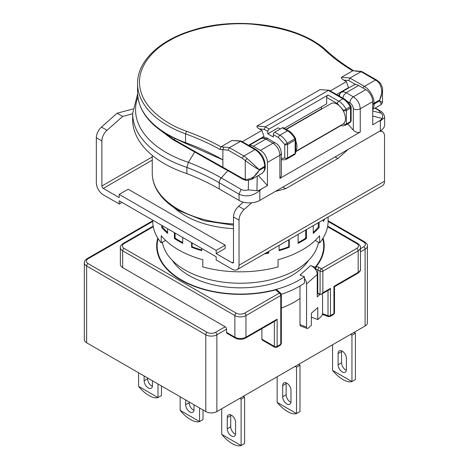 <?xml version="1.0" encoding="UTF-8"?>
<svg xmlns="http://www.w3.org/2000/svg" width="469" height="469" viewBox="0 0 469 469"><rect width="100%" height="100%" fill="white"/><g stroke="black" fill="none" stroke-linecap="round" stroke-linejoin="round"><path stroke-width="0.7" d="M318.445 242.25A78.37 45.247 180 0 1 266.972 280.568A78.37 45.247 180 0 1 185.009 269.992A78.37 45.247 180 0 1 162.397 242.25M194.864 151.745L188.391 162.321L186.867 167.386L186.867 173.6A215.523 124.432 180 0 1 219.211 188.954L239.038 200.404A14.697 8.483 0 0 0 259.82 200.404L380.353 130.81A14.697 8.483 0 0 0 384.656 124.813L384.656 117.549C384.199 114.149 382.423 111.751 379.339 110.362L379.339 110.362A4.901 2.826 120 0 0 378.307 110.133L374.93 108.187M286.289 129.438L331.132 103.549A11.854 6.842 60 0 1 337.059 104.136A11.854 6.842 60 0 1 343.636 111.622A11.854 6.842 60 0 1 343.636 123.611A11.854 6.842 60 0 1 342.986 124.08L295.722 151.37M295.722 150.983A11.854 6.842 -120 0 0 295.722 140.899M137.593 93.993L132.663 113.404L132.663 119.613A107.759 62.213 0 0 0 186.867 173.6M378.307 110.133L381.174 113.164C382.722 114.36 383.032 116.119 382.112 118.434L380.541 120.222L372.732 124.813L372.732 101.615L360.262 108.814L360.262 132.012L279.905 178.402L279.905 155.21L267.441 162.409L267.441 185.601L259.533 190.086L256.924 190.713L248.283 189.892C245.486 190.643 243.089 190.467 241.078 189.365L239.038 194.189C245.967 197.261 252.891 196.065 259.82 190.59A4.901 1.419 -137.6 0 0 259.533 190.086M380.541 120.222A4.901 3.74 86.7 0 1 380.353 121.002L384.656 117.549M360.262 132.012C357.953 132.973 355.643 132.352 353.333 130.148L353.333 108.814C355.643 109.91 357.953 109.91 360.262 108.814C359.852 103.719 357.542 99.721 353.333 96.819L365.802 89.62A9.796 5.657 60 0 1 372.732 101.615M342.775 98.056L343.748 95.283L346.192 92.698L343.595 91.777L341.297 92.211L353.767 85.012A9.796 5.657 60 0 1 358.662 85.499L346.192 92.698L353.333 96.819C351.234 98.267 350.079 100.266 349.874 102.817C351.973 104.27 353.128 106.27 353.333 108.814M365.802 89.62L358.662 85.499M260.512 150.408L272.981 143.209L265.841 139.088L253.371 146.287L260.512 150.408A9.796 5.657 60 0 1 267.441 162.409M253.371 146.287A9.796 5.657 -120 0 0 249.062 145.537M258.372 175.482L267.441 185.601M281.341 153.211C280.726 148.104 278.756 144.692 275.432 142.969L274.306 142.752L272.981 143.209C277.185 146.111 279.495 150.115 279.905 155.21L280.972 154.289L281.341 153.211L281.341 175.857L279.905 178.402M347.728 123.886L353.333 130.148M281.341 159.982L281.846 159.689M295.722 151.675L340.723 125.692M174.615 138.765L174.615 139.979L222.875 167.292L222.875 159.876L185.894 143.52L185.519 142.64A102.863 59.387 180 0 1 167.691 134.41A102.863 59.387 180 0 1 137.558 92.416L137.558 83.623A102.863 59.387 0 0 0 167.691 125.61A102.863 59.387 0 0 0 185.519 133.841L185.519 142.64A215.523 124.432 0 0 1 222.875 159.876L222.875 149.652L219.92 149.4L220.993 146.826C210.417 140.981 198.944 135.799 186.562 131.285C164.256 123.523 143.426 107.372 140.143 88.483C136.133 69.641 150.279 51.238 169.075 40.826C187.102 29.975 218.982 21.809 251.619 24.124C285.967 27.565 310.677 36.5 325.75 50.922L327.069 51.08C299.984 25.062 237.349 15.624 192.026 30.45C159.243 40.398 137.259 61.41 137.558 83.623M177.182 141.386A1.958 1.178 118.2 0 0 177.645 142.312L175.048 140.893A1.958 1.155 119 0 1 174.615 139.979L171.982 138.425L172.387 139.322L161.922 131.414M223.35 168.23L222.875 167.292L225.272 168.576A1.958 1.173 118.1 0 0 225.736 169.502L223.35 168.23M352.665 70.807L356.059 70.919L352.676 70.801L341.561 77.221C340.951 77.836 341.69 78.798 343.777 80.099L348.76 80.58L349.874 78.018L361.646 71.452L376.484 79.923A1.958 1.131 120 0 0 375.499 80.023A13.712 7.92 60 0 1 378.735 82.526C382.411 88.031 382.716 93.859 379.656 100.014L382.528 90.318L382.528 102.518L379.656 100.817L381.408 104.446L372.732 109.453M221.005 146.82L223.725 147.067L222.875 149.652L228.233 150.168L229.341 147.612L241.113 141.04L232.108 140.413L220.993 146.826M286.026 129.28L321.47 108.814L321.47 106.815M248.617 145.279L263.977 136.409L261.895 130.411L242.385 141.679M261.895 130.411L259.263 128.893L264.252 129.374L267.787 131.414L267.787 133.812L273.327 137.012L273.327 134.609L278.522 137.61L284.759 144.458L287.18 143.203A13.712 7.92 -120 0 0 279.905 135.213L274.711 132.211A1.958 1.131 120 0 0 273.327 134.609M320.087 89.62L329.086 90.247L320.087 89.62L257.047 126.014C256.443 126.63 257.182 127.586 259.263 128.893M336.59 94.486L348.485 87.621L346.409 81.618L330.358 90.886M346.409 81.618L343.777 80.099M263.977 137.722L263.977 136.409M348.485 88.061L348.485 87.621M241.113 141.04L255.951 149.511A1.958 1.131 120 0 0 254.972 149.611L240.421 141.21L232.108 140.413M329.086 90.247L343.924 98.719A1.958 1.131 120 0 0 342.945 98.818L328.4 90.417L265.36 126.812L264.252 129.374M284.29 128.283L326.664 103.819L326.664 97.417L337.404 103.614L343.636 110.467L346.063 109.207A13.712 7.92 -120 0 0 338.788 101.216L328.054 95.019L269.171 129.01A1.958 1.131 120 0 0 267.787 131.414M280.251 129.01L278.176 127.814L267.787 133.812M328.054 95.019A1.958 1.131 120 0 0 326.664 97.417M246.331 180.588L251.695 179.334L259.128 170.405C255.582 176.485 250.962 179.504 245.269 179.457A1.958 1.442 99.6 0 0 246.331 180.588L242.907 179.299A1.958 1.131 120 0 1 242.502 178.402L225.272 168.576M265.243 166.407C265.554 169.033 264.416 171.396 261.825 173.483A13.712 7.92 60 0 0 264.668 167.204L259.128 170.405L259.128 169.608L264.668 166.407A1.958 1.131 0 0 0 265.243 165.604L265.243 166.407A1.958 1.131 180 0 1 264.668 167.204L264.668 166.407A13.712 7.92 60 0 0 254.972 149.611L243.886 156.007A1.958 1.131 120 0 0 242.502 158.405L245.269 160.556C250.962 164.9 255.582 167.92 259.128 169.608L247.122 158.516A13.712 7.92 -120 0 0 243.886 156.007L229.341 147.612L223.725 147.067M337.404 103.614A1.958 1.131 120 0 1 338.788 101.216L342.945 98.818A13.712 7.92 60 0 1 350.22 106.809L350.566 106.469M382.528 90.318C382.827 88.078 381.872 85.428 379.65 82.374L379.65 82.374A1.958 0.692 134.6 0 0 378.735 82.526M295.722 139.264L295.722 152.759A1.958 1.131 180 0 1 295.148 153.556L295.148 140.061A1.958 1.131 180 0 0 295.722 139.264L295.493 138.343C293.664 134.961 291.337 132.416 288.505 130.716L283.311 127.715A1.958 1.131 120 0 0 282.332 127.814L274.711 132.211M242.502 178.402L245.269 179.457L245.269 160.556L247.122 158.516M350.337 122.345L350.22 122.421A13.712 7.92 60 0 1 349.804 122.69L351.14 120.762A1.958 1.131 180 0 1 350.566 121.565L350.566 108.063L346.409 110.467A1.958 1.131 -120 0 0 346.063 109.207L350.22 106.809A1.958 1.131 60 0 1 350.566 108.063A1.958 1.131 180 0 0 351.14 107.266L351.14 120.762M288.505 130.716A1.958 1.131 120 0 0 287.526 130.81A13.712 7.92 60 0 1 294.802 138.801L295.148 138.461M294.919 154.342L294.802 154.418A13.712 7.92 60 0 1 294.385 154.688L295.722 152.759M340.353 125.598L343.068 125.885L345.647 125.094A13.712 7.92 -120 0 0 346.063 124.818L343.636 123.963L341.954 124.672M281.341 159.554L284.185 159.876L286.764 159.085A13.712 7.92 -120 0 0 287.18 158.815L284.759 157.959L281.341 158.669M309.663 115.943A72.455 41.835 0 0 0 309.898 115.497M315.045 112.525A75.468 43.57 180 0 1 314.945 112.894M172.404 260.471A72.496 41.852 0 0 0 189.159 275.59A72.496 41.852 0 0 0 308.444 260.471M322.719 238.662A83.271 48.073 180 0 1 323.692 245.996A83.271 48.073 180 0 1 315.109 267.254L315.109 268.936A7.838 5.364 48.4 0 1 315.526 269.499L316.376 266.38A83.758 48.36 0 0 0 324.185 245.996A83.758 48.36 0 0 0 323.065 238.111M315.109 267.254L310.666 265.589L299.996 275.074L304.44 276.739A83.271 48.073 180 0 1 181.544 279.987A83.271 48.073 180 0 1 157.156 245.996A83.271 48.073 180 0 1 158.129 238.662M157.783 238.111A83.758 48.36 0 0 0 156.664 245.996A83.758 48.36 0 0 0 181.198 280.192A83.758 48.36 0 0 0 275.731 289.848L277.144 290.082L280.685 293.225A1.958 1.343 131.6 0 0 279.383 293.09L275.731 289.848M157.156 247.972A83.758 48.36 0 0 0 156.898 249.596M290.991 401.57A5.88 3.394 60 0 1 289.772 404.26A5.88 3.394 60 0 1 286.835 403.973A5.88 3.394 60 0 1 282.678 396.774L282.678 385.577A5.88 3.394 60 0 1 283.897 382.886A5.88 3.394 60 0 1 288.423 384.457A5.88 3.394 60 0 1 290.991 390.372L290.991 401.57M290.938 402.285A5.88 3.394 60 0 1 290.299 401.974A5.88 3.394 60 0 1 286.143 394.775L286.143 383.572A5.88 3.394 60 0 1 286.19 382.862M152.448 380.775L152.448 385.577A5.88 3.394 60 0 1 151.229 388.268A5.88 3.394 60 0 1 148.292 387.974A5.88 3.394 60 0 1 144.135 380.775L144.135 375.974M152.396 386.286A5.88 3.394 60 0 1 151.757 385.975A5.88 3.394 60 0 1 147.6 378.776L147.6 377.973M235.573 433.567A5.88 3.394 60 0 1 234.359 436.258A5.88 3.394 60 0 1 231.416 435.965A5.88 3.394 60 0 1 227.26 428.766L227.26 417.568A5.88 3.394 60 0 1 228.479 414.877A5.88 3.394 60 0 1 233.011 416.454A5.88 3.394 60 0 1 235.573 422.37L235.573 433.567M235.526 434.282A5.88 3.394 60 0 1 234.881 433.966A5.88 3.394 60 0 1 230.725 426.767L230.725 415.569A5.88 3.394 60 0 1 230.777 414.854M194.014 404.77L194.014 409.572A5.88 3.394 60 0 1 192.794 412.263A5.88 3.394 60 0 1 189.857 411.97A5.88 3.394 60 0 1 185.701 404.77L185.701 399.969M193.961 410.281A5.88 3.394 60 0 1 193.316 409.97A5.88 3.394 60 0 1 189.159 402.771L189.159 401.968M346.409 369.578A5.88 3.394 60 0 1 345.19 372.269A5.88 3.394 60 0 1 342.253 371.976A5.88 3.394 60 0 1 338.096 364.776L338.096 353.579A5.88 3.394 60 0 1 339.31 350.888A5.88 3.394 60 0 1 343.841 352.465A5.88 3.394 60 0 1 346.409 358.38L346.409 369.578M346.356 370.287A5.88 3.394 60 0 1 345.717 369.977A5.88 3.394 60 0 1 341.561 362.777L341.561 351.58A5.88 3.394 60 0 1 341.608 350.865M296.508 413.552C294.139 414.285 291.143 413.623 287.526 411.571C283.897 409.437 280.439 406.377 277.161 402.384L296.508 413.552A21.551 12.446 -120 0 0 296.531 413.547L296.531 367.174L295.148 366.377M277.138 376.777L277.138 402.349A21.551 12.446 -120 0 0 277.161 402.384M138.595 372.773L138.595 386.35A21.551 12.446 -120 0 0 138.619 386.386C141.896 390.378 145.355 393.438 148.984 395.572C152.601 397.624 155.597 398.287 157.965 397.56A21.551 12.446 -120 0 0 157.989 397.548L157.989 383.976M241.089 445.55C238.721 446.277 235.725 445.614 232.108 443.563C228.479 441.429 225.026 438.368 221.743 434.382L241.089 445.55A21.551 12.446 -120 0 0 241.113 445.538L241.113 399.172L239.729 398.369M221.72 408.769L221.72 434.341A21.551 12.446 -120 0 0 221.743 434.382M180.155 396.774L180.155 410.346A21.551 12.446 -120 0 0 180.184 410.387C183.461 414.373 186.914 417.433 190.549 419.567C194.166 421.619 197.156 422.282 199.53 421.555A21.551 12.446 -120 0 0 199.554 421.543L199.554 407.971M351.926 381.561C349.552 382.288 346.562 381.625 342.945 379.573C339.316 377.439 335.857 374.379 332.58 370.393L351.926 381.561A21.551 12.446 -120 0 0 351.949 381.549L351.949 335.183L350.566 334.379M332.556 344.779L332.556 370.352A21.551 12.446 -120 0 0 332.58 370.393M321.869 294.022A4.901 2.181 -69.4 0 1 322.572 296.103L322.572 312.899A2.937 1.307 -69.4 0 1 320.972 316.722L317.771 319.571L317.771 307.57L311.369 313.263L311.369 325.263L308.168 328.107A2.937 1.307 -69.4 0 1 307.136 328.458A2.937 1.307 -69.4 0 1 306.568 327.133L306.568 283.938A7.838 5.364 -131.6 0 0 304.44 278.428L304.44 283.141A83.271 48.073 180 0 1 281.294 294.28M310.666 265.589A7.838 5.364 48.4 0 1 315.109 268.936M316.376 266.38L318.99 267.359L317.753 269.845L317.753 293.043L317.237 292.849L317.237 274.453A7.838 5.364 -131.6 0 0 315.526 269.499M304.44 276.739L304.44 278.428M299.996 285.984L299.996 324.665A2.937 1.307 110.6 0 0 300.565 325.996L307.136 328.458M317.237 292.849L317.237 296.848L319.905 294.473A4.901 2.181 -69.4 0 1 320.04 294.362M317.771 319.571L311.369 317.167M299.996 298.419A76.412 44.115 180 0 1 281.341 308.051M274.365 321.447L274.365 346.38A1.958 1.131 120 0 0 274.77 347.277L262.3 340.078A1.958 1.131 -60 0 1 261.895 339.181L261.895 328.646M280.362 345.178A1.958 1.131 -120 0 0 280.767 344.281L277.138 346.38A1.958 1.131 60 0 1 276.733 347.277L280.362 345.178L281.341 343.484A1.958 1.131 180 0 1 280.767 344.281L280.767 295.493L245.967 315.584L245.967 337.182A7.838 4.526 180 0 1 234.881 337.182L226.568 332.38A1.958 1.131 120 0 0 226.973 333.277L235.286 338.079C238.709 339.738 242.133 339.738 245.557 338.079A1.958 1.131 -120 0 0 245.967 337.182L277.138 319.184L277.138 346.38A1.958 1.131 180 0 1 274.365 346.38L261.895 339.181M226.568 332.38L226.568 329.179A1.958 1.131 -120 0 0 225.184 326.782L122.661 267.594A7.838 4.526 180 0 1 120.369 264.393L120.369 247.597A7.838 4.526 -0 0 0 122.661 250.792L234.881 315.584L234.881 337.182A1.958 1.131 120 0 0 235.286 338.079M360.479 251.871L365.111 249.197A7.838 4.526 0 0 0 367.409 245.996L367.409 322.783A7.838 4.526 180 0 1 365.111 325.984L216.871 411.571A7.838 4.526 180 0 1 205.785 411.571L205.785 334.778A7.838 4.526 0 0 0 216.871 334.778L226.568 329.179M318.99 267.359L321.47 268.79L356.798 248.394A1.958 1.131 60 0 1 358.181 250.792A7.838 4.526 0 0 0 360.479 247.597L360.479 269.194A7.838 4.526 180 0 1 358.181 272.389A1.958 1.131 60 0 1 357.777 273.286L334.514 286.717L333.94 286.389L358.181 272.389L358.181 250.792L322.854 271.193L322.854 292.785L321.47 294.251L329.08 289.86L330.463 288.394L330.463 315.59A1.958 1.131 180 0 1 328.013 315.743L322.502 313.673M321.47 294.251L320.087 294.385L317.753 293.043M323.95 249.596A83.758 48.36 0 0 0 323.692 247.972M152.747 221.427L88.025 258.794A1.958 1.131 -120 0 0 87.046 258.695C84.989 260.195 84.086 261.561 84.344 262.792L84.344 339.579A7.838 4.526 180 0 0 86.642 342.78L205.785 411.571M88.025 258.794C85.774 260.383 85.774 261.983 88.025 263.59L207.175 332.38C209.924 333.682 212.697 333.682 215.488 332.38L225.184 326.782M245.557 338.079L275.749 320.644L277.138 319.184M296.531 413.547L299.996 411.548L299.996 365.175L298.612 364.378M157.989 397.548L161.453 395.549L161.453 385.975M138.619 386.386L157.965 397.56M241.113 445.538L244.578 443.539L244.578 397.173L243.194 396.369M199.554 421.543L203.018 419.544L203.018 409.97M180.184 410.387L199.53 421.555M351.949 381.549L355.414 379.55L355.414 333.183L354.031 332.38M153.269 226.726L124.045 243.593C121.799 245.187 121.799 246.788 124.045 248.394L236.265 313.186C239.02 314.482 241.793 314.482 244.578 313.186L279.383 293.09A1.958 1.131 -120 0 1 280.767 295.493A1.958 1.131 0 0 0 281.341 294.69L281.341 343.484M356.798 248.394C359.049 246.805 359.049 245.205 356.798 243.593L327.579 226.726M299.996 365.175L296.531 367.174M244.578 397.173L241.113 399.172M355.414 333.183L351.949 335.183M174.005 207.62A78.37 45.247 0 0 0 185.009 215.599A78.37 45.247 0 0 0 233.498 228.673M323.399 219.797L323.399 221.55A87.68 50.623 0 0 0 324.783 219M313.245 225.659L313.245 233.392A87.68 50.623 0 0 0 319.125 227.518L319.125 222.265M298.126 234.389L298.126 243.317A87.68 50.623 0 0 0 306.439 238.516L306.439 229.593M279.073 245.393L279.073 250.639A87.68 50.623 0 0 0 289.256 247.245L289.256 239.512M264.323 253.905A87.68 50.623 0 0 0 268.743 253.108L268.743 251.355M191.592 242.596L191.592 247.245A87.68 50.623 0 0 0 201.776 250.639L201.776 248.476M174.409 232.677L174.409 238.516A87.68 50.623 0 0 0 178.425 240.996A87.68 50.623 0 0 0 182.722 243.317L182.722 237.478M328.101 217.083L328.101 221.198A87.68 50.623 180 0 1 319.618 242.924L319.618 235.725A87.68 50.623 180 0 1 278.053 259.72L278.053 266.92A87.68 50.623 180 0 1 202.796 266.92L202.796 259.72A87.68 50.623 180 0 1 178.425 249.795A87.68 50.623 180 0 1 161.23 235.725L161.23 242.924A87.68 50.623 180 0 1 152.747 221.198L152.747 220.172M232.108 262.792L216.18 253.594L225.184 248.394L225.184 245.193L128.201 189.206L119.196 194.401L119.196 197.601L103.268 188.403A1.958 1.131 60 0 1 101.879 186.005L101.879 140.981L96.338 137.78L96.338 182.804A9.796 5.657 -120 0 0 103.268 194.805L119.196 204.003L119.196 200.802L216.18 256.795L216.18 259.99L232.108 269.188A9.796 5.657 -120 0 0 237.009 269.675A9.796 5.657 -120 0 0 239.038 265.19L239.038 220.166L233.498 216.965L233.498 261.989A1.958 1.131 60 0 1 233.087 262.886A1.958 1.131 60 0 1 232.108 262.792L233.498 261.989M216.18 253.594L216.18 250.393L225.184 245.193M216.18 250.393L119.196 194.401M237.009 269.675L382.475 185.689A9.796 5.657 60 0 0 384.51 181.204L384.51 136.18A9.796 5.657 -60 0 0 382.475 131.695L380.646 130.64M315.238 240.398L319.618 242.924M161.723 225.355L161.723 227.518A87.68 50.623 0 0 0 167.603 233.392L167.603 228.749M165.61 240.398L161.23 242.924M243.323 202.116L238.627 206.278A9.796 5.657 120 0 0 233.498 216.965M238.627 206.278L244.173 209.479A9.796 5.657 120 0 0 239.038 220.166M379.239 131.455L379.374 131.42A9.796 5.657 -60 0 1 382.475 131.695M275.332 191.446L285.674 188.673L337.873 158.534L348.215 149.365M244.173 209.479L251.724 202.784M119.196 204.003L121.969 202.403M132.909 108.984L117.121 113.217L101.474 127.093A9.796 5.657 120 0 0 96.338 137.78M101.474 127.093L107.014 130.288A9.796 5.657 120 0 0 101.879 140.981M107.014 130.288L122.661 116.418L132.663 113.738M318.269 222.757L318.269 227.231L319.125 227.518M318.269 227.231A86.701 50.054 180 0 1 313.245 232.366M305.741 229.992L305.741 238.117L306.439 238.516M305.741 238.117A86.701 50.054 180 0 1 298.126 242.561M288.763 239.794L288.763 246.753L289.256 247.245M288.763 246.753A86.701 50.054 180 0 1 279.073 250.006M268.491 251.501L268.743 253.108M268.491 252.562A86.701 50.054 180 0 1 265.771 253.067M201.776 250.006A86.701 50.054 180 0 1 192.085 246.753L191.592 247.245M192.085 246.753L192.085 242.883M182.722 242.561A86.701 50.054 180 0 1 175.101 238.117L174.409 238.516M175.101 238.117L175.101 233.075M167.603 232.366A86.701 50.054 180 0 1 162.573 227.231L161.723 227.518M162.573 227.231L162.573 225.847M282.901 187.072L285.674 188.673M335.101 156.939L337.873 158.534M122.661 116.418L117.121 113.217M233.498 223.953A88.166 50.904 180 0 1 178.079 209.197A88.166 50.904 180 0 1 152.255 173.208L152.255 155.386M239.038 200.404L239.038 194.189L219.211 182.74A4.901 2.826 -60 0 1 221.257 177.915A218.407 126.097 0 0 0 188.391 162.321A104.874 60.548 180 0 1 166.266 152.566A104.874 60.548 180 0 1 137.868 97.095M260.946 189.353L259.82 190.59L259.82 200.404M380.353 130.81L380.353 121.002L379.222 121.066M132.663 113.404A107.759 62.213 0 0 0 164.226 157.396A107.759 62.213 0 0 0 186.867 167.386A215.523 124.432 0 0 1 219.211 182.74L219.211 188.954M227.87 170.657L221.257 177.915L241.078 189.365M347.189 101.269L349.874 102.817M248.482 180.559L248.283 189.892M381.174 113.164L372.732 111.018M338.425 95.547L341.297 92.211L339.861 93.8L339.292 96.045M260.94 138.601L263.238 138.173L265.841 139.088L267.166 138.625L268.291 138.847C266.814 137.511 264.364 137.429 260.94 138.601L248.998 145.496M257.241 176.133L256.924 190.713M382.112 118.434L372.732 116.054M171.982 138.425A93.067 53.73 180 0 1 164.695 133.249M219.92 149.4A215.523 124.432 0 0 0 185.519 133.841L186.562 131.285M325.75 50.922C333.57 58.074 342.546 64.699 352.676 70.801M372.732 103.549A1.958 1.131 0 0 0 374.115 103.215A13.712 7.92 -120 0 0 364.419 86.419L375.499 80.023L360.954 71.622L355.344 71.083M225.736 169.502L230.988 172.422A1.958 1.131 -60 0 1 230.584 171.525M257.047 126.014L265.36 126.812L269.171 129.01M341.561 77.221L349.874 78.018L364.419 86.419A1.958 1.131 120 0 0 363.158 88.09M355.643 84.555L348.76 80.58M242.502 158.405L228.233 150.168M343.636 111.622L343.636 110.467A1.958 1.131 0 0 0 346.409 110.467L346.409 123.963L350.566 121.565A1.958 1.131 -120 0 1 350.22 122.421L346.063 124.818A1.958 1.131 -120 0 0 346.409 123.963A1.958 1.131 180 0 1 343.636 123.963L343.636 123.611M372.732 108.984A13.712 7.92 -120 0 0 374.115 104.018A1.958 1.131 180 0 1 372.732 104.347M374.115 103.215L374.115 104.018L379.656 100.817L379.656 100.014L374.115 103.215M278.522 137.61A1.958 1.131 120 0 1 279.905 135.213L287.526 130.81L282.332 127.814M295.148 140.061A1.958 1.131 -120 0 0 294.802 138.801L287.18 143.203A1.958 1.131 -120 0 1 287.526 144.458L287.526 157.959L295.148 153.556A1.958 1.131 -120 0 1 294.802 154.418L287.18 158.815A1.958 1.131 -120 0 0 287.526 157.959A1.958 1.131 180 0 1 284.759 157.959L284.759 144.458A1.958 1.131 0 0 0 287.526 144.458L295.148 140.061M317.237 274.453L306.568 283.938M299.996 324.665L306.568 327.133M319.905 294.473L317.237 293.477M328.013 290.475L328.013 315.743A1.958 0.874 110.6 0 0 328.394 316.628L322.338 314.359M315.526 269.007L320.087 271.193A1.958 1.131 0 0 0 322.854 271.193A1.958 1.131 -120 0 0 321.47 268.79A1.958 1.131 120 0 0 320.087 271.193L320.087 294.385M216.871 411.571L216.871 334.778A1.958 1.131 -120 0 0 215.488 332.38M360.479 248.67L363.727 246.794A1.958 1.131 60 0 1 365.111 249.197L365.111 325.984M322.854 292.785L330.463 288.394M334.514 286.717L334.514 312.782A1.958 1.131 180 0 1 333.94 313.585L330.463 315.59A1.958 1.131 60 0 1 330.059 316.487L328.394 316.628M330.059 316.487L333.535 314.482A1.958 1.131 60 0 0 333.94 313.585L333.94 286.389M367.409 245.996C367.737 244.877 366.84 243.511 364.706 241.898A1.958 1.131 120 0 0 363.727 241.998C365.967 243.599 365.967 245.193 363.727 246.794M363.727 241.998L328.101 221.427M207.175 332.38A1.958 1.131 120 0 0 205.785 334.778L86.642 265.993A1.958 1.131 -60 0 1 88.025 263.59M86.642 342.78L86.642 265.993A7.838 4.526 -0 0 1 84.344 262.792M122.661 267.594L122.661 250.792A1.958 1.131 -60 0 1 124.045 248.394M282.678 385.577L286.143 383.572M286.143 394.775L282.678 396.774M147.6 378.776L144.135 380.775M227.26 417.568L230.725 415.569M230.725 426.767L227.26 428.766M189.159 402.771L185.701 404.77M338.096 353.579L341.561 351.58M341.561 362.777L338.096 364.776M360.479 247.597C360.737 246.366 359.834 245 357.777 243.499A1.958 1.131 120 0 0 356.798 243.593M236.265 313.186A1.958 1.131 120 0 0 234.881 315.584A7.838 4.526 0 0 0 245.967 315.584A1.958 1.131 -120 0 0 244.578 313.186M124.045 243.593A1.958 1.131 -120 0 0 123.066 243.499C121.008 245 120.111 246.366 120.369 247.597M103.268 188.403L152.255 160.122M152.255 156.922L101.879 186.005M384.51 181.204L239.038 265.19M233.498 225.19L203.898 220.711L178.689 210.546C168.541 204.677 161.189 197.672 156.623 189.529C153.726 184.264 152.273 178.824 152.255 173.208M379.339 110.362L375.253 107.999M275.432 142.969L268.291 138.847M175.048 140.893L172.387 139.322M185.894 143.52L168.095 135.307C148.257 123.587 138.079 109.289 137.558 92.416M223.314 168.213L177.645 142.312M327.069 51.08C334.807 58.15 343.707 64.716 353.767 70.772M356.065 70.913L361.646 71.452M230.988 172.422L242.907 179.299M265.243 165.604C264.721 158.757 261.626 153.386 255.951 149.511M251.695 179.334L261.825 173.483M351.14 107.266L350.912 106.346C349.083 102.963 346.755 100.425 343.924 98.719M379.65 82.374L376.484 79.923M345.647 125.094L349.804 122.69M381.408 104.446L382.528 102.518M286.764 159.085L294.385 154.688M315.989 111.98L315.989 112.29M323.692 251.22L323.692 245.996M157.156 251.22L157.156 245.996M360.479 269.194C360.808 270.314 359.911 271.68 357.777 273.286M280.685 293.225L281.341 294.69M328.101 220.764L364.706 241.898M87.046 258.695L152.747 220.764M333.535 314.482L334.514 312.782M274.77 347.277L276.733 347.277M153.164 226.122L123.066 243.499M357.777 243.499L327.684 226.122"/></g></svg>
